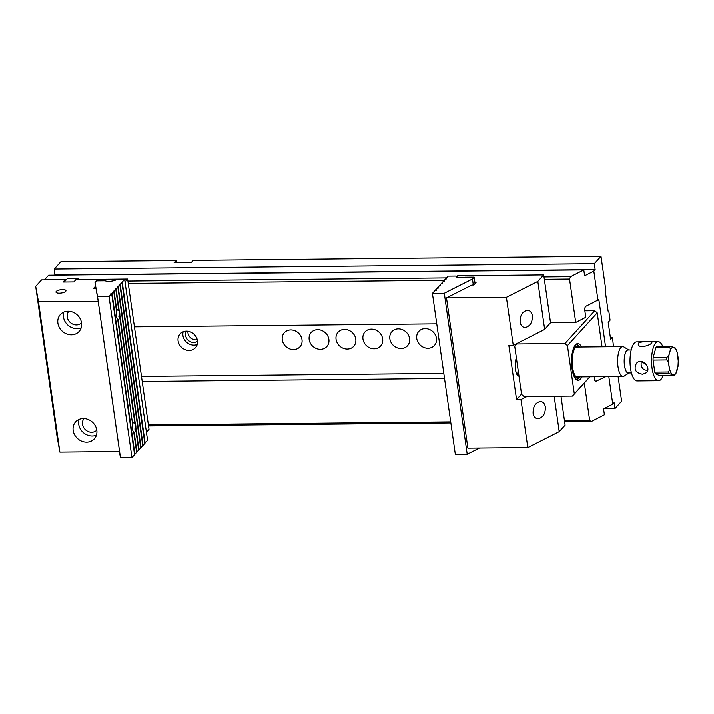 <?xml version="1.0" encoding="UTF-8"?>
<svg xmlns="http://www.w3.org/2000/svg" width="714" height="714" viewBox="0 0 714 714"><rect width="100%" height="100%" fill="white"/><g stroke="black" fill="none" stroke-linecap="round" stroke-linejoin="round"><path stroke-width="1.07" d="M116.498 310.938L116.873 310.867A5.043 1.767 89.4 0 1 118.06 309.51A5.043 1.767 89.4 0 1 118.711 309.858L117.962 310.001A5.043 1.767 -90.6 0 1 118.221 310.429L118.158 309.956M115.195 289.143L115.766 289.197L114.053 291.089L113.115 291.187L113.722 291.455L112.009 293.338L110.893 293.624L111.679 293.704L109.055 296.596L131.956 457.54L120.487 457.656L119.363 451.48M118.221 310.429L119.211 310.706L116.105 288.831L115.159 288.929M116.873 310.867L114.053 291.089M132.527 423.607L118.113 319.595A5.043 1.767 89.4 0 0 118.158 319.595A5.043 1.767 89.4 0 0 119.702 316.829L134.741 422.518L133.991 422.661A5.043 1.767 -90.6 0 1 134.259 423.09L134.187 422.626M132.902 423.527A5.043 1.767 -90.6 0 1 134.089 422.17A5.043 1.767 -90.6 0 1 134.741 422.518M119.104 316.605L118.97 315.722A5.043 1.767 -90.6 0 1 118.89 316.525L119.702 316.829M134.535 454.327L136.633 452.399L133.741 432.095A5.043 1.767 -90.6 0 1 132.643 424.419L117.703 319.435A5.043 1.767 89.4 0 1 116.614 311.759L113.722 291.455M136.579 452.069L138.677 450.15L135.74 429.489A5.043 1.767 -90.6 0 1 134.187 432.256A5.043 1.767 -90.6 0 1 134.143 432.256L133.759 432.256M136.963 452.033L134.143 432.256M135.133 429.266L135.008 428.382A5.043 1.767 -90.6 0 1 134.919 429.185L135.74 429.489M134.259 423.09L135.249 423.366L119.863 315.249L118.97 315.722M131.956 457.54L134.58 454.648L111.679 293.704M134.919 454.282L112.009 293.338M118.711 309.858L115.766 289.197M119.863 315.249A5.043 1.767 89.4 0 0 119.738 312.75A5.043 1.767 89.4 0 0 119.211 310.706M135.249 423.366A5.043 1.767 -90.6 0 1 135.776 425.419A5.043 1.767 -90.6 0 1 135.892 427.909L135.008 428.382M144.763 443.064L147.584 440.342L124.682 279.397L122.237 282.075L121.13 282.36L121.907 282.441L144.817 443.385L143.103 445.277L120.193 284.333L119.077 284.618L119.863 284.699L142.764 445.643L141.051 447.526L118.149 286.582L117.034 286.867L117.819 286.948L140.72 447.892L139.007 449.784L135.892 427.909M117.819 286.948L116.105 288.831M119.863 284.699L118.149 286.582M121.907 282.441L120.193 284.333M124.682 279.397L116.837 279.469A6.89 2.285 -8.1 0 1 105.199 280.807L96.56 280.888L95.016 282.592L97.577 296.712L109.055 296.596M97.577 296.712L120.487 457.656M65.402 280.745L65.242 279.674L41.582 279.906L35.7 286.376L38.511 301.852L59.887 452.069L119.577 451.48L98.193 301.263L95.016 282.592M145.147 443.019L122.237 282.075M65.242 279.674L63.091 282.048L73.845 281.941L76.005 279.567L127.645 279.058L149.021 429.266L146.415 432.14M81.557 322.915A12.638 11.067 -137.7 0 0 72.864 312.152A12.638 11.067 -137.7 0 0 60.378 314.544A12.638 11.067 -137.7 0 0 57.896 323.156A12.638 11.067 -137.7 0 0 66.589 333.92A12.638 11.067 -137.7 0 0 79.075 331.528A12.638 11.067 -137.7 0 0 81.557 322.915M96.827 430.212A12.638 11.067 42.3 0 1 94.346 438.824A12.638 11.067 42.3 0 1 81.86 441.216A12.638 11.067 42.3 0 1 73.167 430.453A12.638 11.067 42.3 0 1 75.648 421.84A12.638 11.067 42.3 0 1 88.134 419.448A12.638 11.067 42.3 0 1 96.827 430.212M38.511 301.852L98.193 301.263M59.887 452.069L57.075 436.593L35.7 286.376M59.351 293.204A5.043 1.669 -8.1 0 0 65.983 290.696A5.043 1.669 -8.1 0 0 60.752 289.75A5.043 1.669 -8.1 0 0 55.995 292.115A5.043 1.669 -8.1 0 0 59.351 293.204M125.039 281.923L127.645 279.058M95.917 288.742L93.231 288.768L95.498 286.269L95.855 288.742M51.988 399.528L53.809 411.166L51.988 399.528M43.625 339.079L41.814 327.44L43.625 339.079M96.818 430.123A8.613 7.551 42.3 0 1 88.331 431.568A8.613 7.551 42.3 0 1 82.512 424.268A8.613 7.551 42.3 0 1 84.073 418.547M96.461 435.138A12.638 11.067 42.3 0 1 78.745 424.303A12.638 11.067 42.3 0 1 79.12 419.386M68.803 311.25A8.613 7.551 -137.7 0 0 67.241 316.971A8.613 7.551 -137.7 0 0 73.06 324.272A8.613 7.551 -137.7 0 0 81.548 322.826M63.849 312.089A12.638 11.067 -137.7 0 0 63.475 317.007A12.638 11.067 -137.7 0 0 81.191 327.842M475.078 283.592L474.158 277.148L465.394 277.228A6.89 2.285 171.9 0 1 456.139 276.363A6.89 2.285 171.9 0 1 456.157 276.068L448.097 276.148L445.679 278.808L446.652 278.906L445.304 279.219L443.635 281.057L444.438 281.352L443.26 281.468L441.582 283.315L442.564 283.413L441.216 283.726L439.538 285.564L440.52 285.662L439.172 285.975L437.548 288.179M479.469 448.008L467.215 454.211L455.336 454.336L432.434 293.392L435.076 290.482L436.254 290.357L435.451 290.071L437.12 288.224L438.298 288.108L437.495 287.813M467.215 454.211L444.313 293.267L472.463 279.022L473.311 285.02M432.434 293.392L444.313 293.267M474.158 277.148L472.463 279.022M456.237 276.639L456.157 276.068M456.549 276.996L457.656 275.782L543.72 274.926L537.821 281.423L544.657 329.431L513.259 345.335L508.85 345.371L516.561 399.563L520.97 399.519L526.887 396.52M544.657 329.431L550.521 322.728L543.72 274.926M554.162 396.252L559.205 431.631L527.807 447.535L520.97 399.519M533.09 413.219C533.733 416.735 535.42 418.574 538.124 418.743C543.042 417.583 545.451 413.674 545.353 407.016C544.702 403.499 543.024 401.661 540.319 401.491C535.402 402.651 532.992 406.561 533.09 413.219M560.972 396.181L565.095 425.142L559.205 431.631M474.926 282.512L476.068 282.494L473.784 285.02L471.936 285.038L446.509 297.908L467.884 448.124L527.807 447.535M513.259 345.335L506.422 297.319L537.821 281.423M446.509 297.908L506.422 297.319M532.376 315.811C532.474 322.469 530.065 326.378 525.147 327.539C522.434 327.369 520.756 325.53 520.104 322.023C520.006 315.365 522.416 311.456 527.334 310.287C530.047 310.456 531.725 312.295 532.376 315.811M521.541 394.083L516.561 399.563M516.392 357.892A10.335 3.615 89.4 0 0 515.446 369.343A10.335 3.615 89.4 0 0 518.908 376.091A10.335 3.615 89.4 0 0 518.98 376.082M518.48 372.583L516.882 374.35M78.192 279.54L78.058 278.549L77.139 279.558M78.058 278.549L67.294 278.656L64.224 282.039M641.163 361.373L646.277 364.524M678.005 365.622L675.899 373.592M677.149 352.047L678.246 360.963M673.668 375.671C674.373 375.385 674.078 375.037 672.775 374.636L669.188 373.627L655.479 373.77L659.95 375.814L673.668 375.671L675.935 373.52M655.479 373.77A15.217 5.328 89.4 0 1 654.756 372.119L668.474 371.985C669.545 370.343 669.714 368.335 668.956 365.943C669.027 363.551 668.295 361.552 666.751 359.927L653.033 360.07A15.217 5.328 89.4 0 1 653.158 357.491L666.876 357.357C668.563 355.991 669.473 354.314 669.598 352.341C670.562 350.351 670.571 348.691 669.634 347.343L655.925 347.477A15.217 5.328 89.4 0 1 656.764 346.549L670.482 346.415L674.07 347.423C675.373 347.825 675.667 348.173 674.962 348.459M516.57 372.065A11.486 4.016 -90.6 0 1 516.195 372.717M628.731 349.985A11.611 4.07 89.4 0 0 624.17 361.516A11.611 4.07 89.4 0 0 628.954 372.958M631.203 349.967L628.124 349.994A11.486 4.016 89.4 0 0 624.214 361.516A11.486 4.016 89.4 0 0 628.347 372.967L631.426 372.931M628.998 372.958L624.125 376.099A14.932 5.23 -90.6 0 1 623.01 376.465A14.932 5.23 -90.6 0 1 618.021 366.853A14.932 5.23 -90.6 0 1 622.706 346.602A14.932 5.23 -90.6 0 1 623.84 346.942L628.775 349.985M654.756 372.119L653.033 360.07M653.158 357.491L655.925 347.477M662.735 346.495A19.528 6.837 89.4 0 0 658.165 341.658A19.528 6.837 89.4 0 0 651.525 361.248A19.528 6.837 89.4 0 0 658.549 380.705A19.528 6.837 89.4 0 0 663.02 375.778M645.251 341.783L636.647 341.872A19.528 6.837 89.4 0 0 630.007 361.462A19.528 6.837 89.4 0 0 637.04 380.919L658.549 380.705M649.999 380.785L645.911 380.83M638.548 343.113L638.209 344.175C638.486 349.405 652.623 344.666 651.846 342.238C652.177 341.524 640.628 341.176 638.548 343.113M642.6 374.243L646.589 372.654C651.418 367.951 641.984 356.607 636.388 363.381C633.479 369.361 635.549 372.976 642.6 374.243M675.515 348.218L677.202 352.243M647.759 369.941L646.286 370.182C643.492 370.022 641.77 368.174 641.118 364.649L641.145 361.373M602.027 346.808L597.199 312.857L567.434 345.621L574.306 393.905L589.844 376.796M567.434 345.621L564.979 343.496L594.744 310.733L584.846 310.831M517.097 343.389L516.561 343.969L564.979 343.496M516.561 343.969L514.723 346.138L521.595 394.423L524.049 396.547L572.458 396.065L574.306 393.905M581.839 376.867A18.377 6.435 -90.6 0 1 575.707 379.045A18.377 6.435 -90.6 0 1 571.985 368.531A18.377 6.435 -90.6 0 1 575.368 344.96A18.377 6.435 -90.6 0 1 581.544 347.013M589.969 376.787L572.458 396.065M594.744 310.733L597.199 312.857M575.234 378.456A17.225 6.033 89.4 0 0 577.037 379.214A17.225 6.033 89.4 0 0 580.018 376.885M579.723 347.031A17.225 6.033 89.4 0 0 576.689 344.764A17.225 6.033 89.4 0 0 574.913 345.558M576.555 344.764A17.225 6.033 -90.6 0 1 578.688 345.987L579.607 347.031A16.083 5.632 89.4 0 0 572.039 362.034A16.083 5.632 89.4 0 0 579.902 376.894L579.009 377.947A17.225 6.033 -90.6 0 1 576.903 379.214M579.456 376.894A15.646 5.48 -90.6 0 1 576.635 377.269A15.646 5.48 -90.6 0 1 572.191 362.034A15.646 5.48 -90.6 0 1 576.332 346.709A15.646 5.48 -90.6 0 1 579.161 347.031M610.327 337.374L612.523 337.356L610.622 339.445L608.185 322.273L610.077 320.184L608.953 312.25L608.114 311.188L605.365 291.874L605.713 289.5L600.992 256.344L193.262 260.387L191.361 262.475L174.145 262.654L176.046 260.565L60.931 261.699L54.237 269.071L54.916 275.158M544.006 276.961L570.575 276.702L583.775 269.91L584.614 275.809L593.798 271.097L597.921 300.067L585.516 306.44L584.543 308.671L585.766 317.302L575.707 322.478L569.531 279.076L544.345 279.326M570.575 276.702L569.531 279.076M444.304 280.316L128.27 283.449M134.446 326.851L436.772 323.853M550.521 322.728L575.707 322.478M583.775 269.91L48.659 275.22L44.42 279.879M127.931 281.084L446.473 277.924M176.34 262.627L176.046 260.565M608.81 376.599L612.737 404.142L603.553 408.863L604.392 414.763L591.183 421.546L564.622 421.813M450.873 422.938L148.548 425.937M603.91 408.676L614.915 408.569L621.608 401.197L618.092 376.51M148.396 424.875L450.721 421.876M564.471 420.742L589.657 420.492L584.32 383.016M142.22 381.472L444.545 378.474M54.237 269.071L594.298 263.716L600.992 256.344M197.269 339.73A7.461 6.542 42.3 0 1 187.969 332.974A7.461 6.542 42.3 0 1 187.943 331.251M613.442 346.692L612.523 337.356M593.798 271.097L595.137 269.624L594.298 263.716M605.561 346.772L599.001 300.728A1.723 0.607 -90.6 0 0 598.43 299.621A1.723 0.607 -90.6 0 0 598.216 299.737L597.921 300.067M614.915 408.569L614.076 402.669L612.737 404.142M589.657 420.492L591.183 421.546M595.351 381.553L605.767 376.635M596.208 381.544L594.771 380.553L594.226 376.751M55.076 274.979L595.137 269.624M141.497 376.403L443.822 373.404M416.753 338.534A10.523 9.228 42.3 0 1 426.793 328.717A10.523 9.228 42.3 0 1 436.272 337.32A10.523 9.228 42.3 0 1 436.468 338.338A10.523 9.228 42.3 0 1 428.007 348.271A10.523 9.228 42.3 0 1 416.753 338.534M389.853 338.802A10.523 9.228 42.3 0 1 399.902 328.976A10.523 9.228 42.3 0 1 409.381 337.588A10.523 9.228 42.3 0 1 409.577 338.606A10.523 9.228 42.3 0 1 401.116 348.539A10.523 9.228 42.3 0 1 389.853 338.802M362.962 339.07A10.523 9.228 42.3 0 1 373.003 329.243A10.523 9.228 42.3 0 1 382.481 337.856A10.523 9.228 42.3 0 1 382.677 338.873A10.523 9.228 42.3 0 1 374.216 348.807A10.523 9.228 42.3 0 1 362.962 339.07M336.062 339.337A10.523 9.228 42.3 0 1 346.111 329.511A10.523 9.228 42.3 0 1 355.59 338.124A10.523 9.228 42.3 0 1 355.786 339.141A10.523 9.228 42.3 0 1 347.325 349.075A10.523 9.228 42.3 0 1 336.062 339.337M309.171 339.605A10.523 9.228 42.3 0 1 319.212 329.779A10.523 9.228 42.3 0 1 328.69 338.391A10.523 9.228 42.3 0 1 328.886 339.409A10.523 9.228 42.3 0 1 320.425 349.333A10.523 9.228 42.3 0 1 309.171 339.605M282.271 339.864A10.523 9.228 42.3 0 1 292.321 330.046A10.523 9.228 42.3 0 1 301.799 338.65A10.523 9.228 42.3 0 1 301.995 339.677A10.523 9.228 42.3 0 1 293.534 349.601A10.523 9.228 42.3 0 1 282.271 339.864M178.098 340.899A10.335 9.059 42.3 0 1 180.133 333.857A10.335 9.059 42.3 0 1 193.869 334.098A10.335 9.059 42.3 0 1 195.431 347.754A10.335 9.059 42.3 0 1 185.212 349.708A10.335 9.059 42.3 0 1 178.098 340.899M197.51 341.096A7.461 6.542 42.3 0 1 190.317 341.72A7.461 6.542 42.3 0 1 185.622 335.553A7.461 6.542 42.3 0 1 186.559 331.144M197.225 344.523A10.335 9.059 42.3 0 1 182.936 335.58A10.335 9.059 42.3 0 1 183.177 331.76M517.623 375.43L518.882 375.421M677.238 369.727A13.78 4.828 89.4 0 0 677.881 356.116A13.78 4.828 89.4 0 0 674.07 347.423A13.78 4.828 89.4 0 0 669.598 352.341A13.78 4.828 89.4 0 0 668.956 365.943A13.78 4.828 89.4 0 0 672.775 374.636A13.78 4.828 89.4 0 0 677.238 369.727M669.188 373.627A15.217 5.328 -90.6 0 1 668.474 371.985M666.751 359.927A15.217 5.328 -90.6 0 1 666.876 357.357M669.634 347.343A15.217 5.328 -90.6 0 1 670.482 346.415M599.001 300.728L596.574 300.755M677.979 366.693L678.3 359.633M622.706 346.602L575.886 347.066M623.01 376.465L576.18 376.93M518.409 372.048L516.177 372.065M649.329 341.747L658.165 341.658"/></g></svg>
